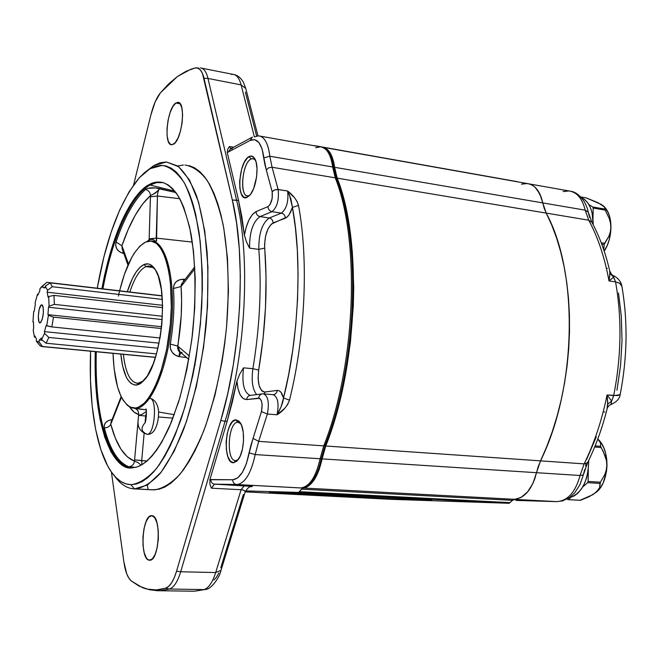 <?xml version="1.0" encoding="UTF-8"?>
<svg xmlns="http://www.w3.org/2000/svg" width="659" height="659" viewBox="0 0 659 659"><rect width="100%" height="100%" fill="white"/><g stroke="black" fill="none" stroke-linecap="round" stroke-linejoin="round"><path stroke-width="0.99" d="M40.232 322.803L40.965 322.185L40.232 322.803C37.011 324.385 38.313 305.727 41.484 304.837L42.514 305.282C44.062 310.9 43.519 316.575 40.866 322.3L39.762 322.811L38.955 321.798L38.296 316.501L39.136 309.656L40.99 305.208L41.484 304.837L43.09 306.764L41.484 304.837L42.398 305.125L43.082 306.74L43.379 312.827L42.192 319.5L40.232 322.803M41.929 346.56L155.475 357.285L42.431 346.494L38.897 341.988L40.281 343.644L39.013 341.947L39.285 339.986L42.481 340.299L39.285 339.986L41.385 338.051L41.591 339.574L46.056 343.224L156.48 353.899L46.056 343.224L48.84 337.457L46.056 343.224L41.591 339.574L44.548 333.363L44.441 331.634L159.066 343.15L44.441 331.634L46.171 325.48L51.839 326.913L160.03 337.976L51.839 326.913L53.47 317.136L51.839 326.913L46.682 325.81L48.42 315.315L47.967 314.664L161.587 326.724L47.967 314.664L48.478 307.234L49.054 306.18L54.343 304.384L162.402 316.246L54.343 304.384L53.997 295.397L54.343 304.384L49.054 306.18L48.708 296.534L48.123 297.283L47.168 292.209L47.53 290.306L52.325 286.723L162.353 299.433L52.325 286.723L50.224 282.884L52.325 286.723L47.53 290.306L45.298 286.163L44.87 287.917L42.934 287.563L42.926 285.734L46.88 282.316L162.089 295.776L46.88 282.316L41.426 286.83L39.919 288.856L39.828 290.776L37.843 295.141L39.828 290.776L39.919 288.856L42.926 285.734L42.934 287.563L44.87 287.917L45.298 286.163L47.53 290.306L47.168 292.209L48.123 297.283L48.708 296.534L49.054 306.18L48.478 307.234L47.967 314.664L48.42 315.315L46.682 325.81L46.171 325.48L44.441 331.634L44.548 333.363L41.591 339.574L41.385 338.051L39.285 339.986L38.897 341.988L36.27 341.041L39.861 345.621L42.431 346.494L40.281 343.644L38.897 341.988L37.53 341.972L36.27 341.041L39.861 345.621L41.929 346.56L155.442 357.392M162.106 295.949L50.224 282.884L45.298 286.163L50.224 282.884L162.106 295.949M162.575 305.315L47.168 292.209L162.575 305.315M162.6 307.646L53.997 295.397L48.708 296.534L53.997 295.397L162.6 307.646M162.205 319.59L48.478 307.234L162.205 319.59M161.389 328.528L53.47 317.136L48.42 315.315L53.47 317.136L161.389 328.528M157.946 348.224L48.84 337.457L44.548 333.363L48.84 337.457L157.946 348.224M36.451 339.072L36.27 341.041L36.451 339.072L34.976 336.016L36.451 339.072M34.466 337.284L34.976 336.016L34.466 337.284L33.189 329.92L34.466 337.284M33.658 328.413L33.189 329.92L33.658 328.413L33.461 321.905L33.658 328.413M34.219 311.188L33.675 311.567L32.95 321.93L33.675 311.567L34.219 311.188L35.364 304.178L34.219 311.188M32.95 321.93L33.461 321.905L32.95 321.93M35.084 302.967L35.364 304.178L35.084 302.967L37.481 294.227L35.084 302.967M37.843 295.141L37.481 294.227L37.843 295.141M579.615 500.263L567.588 499.613M597.927 439.166L601.478 443.482L603.899 448.087L605.679 453.4L606.733 459.208L607.013 465.279L606.519 471.358L603.298 482.569L600.703 487.256L596.428 492.141C609.6 481.927 610.456 449.685 597.927 439.174M580.052 500.28L568.313 499.629L570.727 497.504L568.313 499.629L580.497 500.288L589.13 496.705L596.214 492.298L599.649 487.644L599.945 483.426L587.63 482.66L582.663 487.026L587.63 482.66L599.945 483.426L600.423 482.199L588.108 481.432L587.63 482.66L588.108 481.432L600.423 482.199L604.83 474.48L606.272 470.04L606.857 465.279L606.445 460.468L603.306 451.555L601.041 447.519L594.657 447.033L601.041 447.519L600.604 446.308L595.118 445.888L600.604 446.308L600.456 442.807L597.779 439.034L600.456 442.807L600.604 446.308L605.176 455.847L606.445 460.468L606.857 465.279L606.272 470.04L604.83 474.48L600.423 482.199L599.649 487.644L598.43 489.942L593.018 494.596L580.077 500.272M588.33 469.834L588.108 481.432L588.33 469.834M568.239 499.629L580.422 500.288M593.191 224.727C593.207 210.518 589.187 201.399 581.131 197.387L584.928 199.751L587.927 203.104L590.332 207.47L592.062 212.692L593.191 224.727M313.396 495.107L269.737 492.479C263.559 491.696 338.24 494.761 391.759 497.553L291.591 492.998L270.569 492.388L280.734 493.311L404.717 499.267L431.167 499.901L391.759 497.553L431.752 499.992C434.825 500.667 363.48 497.685 313.396 495.107L313.445 493.879L313.396 495.107M563.132 191.555L569.03 190.953C577.004 192.173 582.383 198.573 585.167 210.155L588.742 220.205L337.177 178.144L334.624 167.312L542.777 202.906L546.196 213.096L337.177 178.144C362.516 240.642 357.911 365.869 325.752 446.003L540.512 460.855C576.856 387.476 578.676 272.414 546.196 213.096L551.674 224.925L556.517 237.825L560.661 251.689L564.071 266.434L566.682 281.928L568.478 298.049L569.425 314.656L569.508 331.601L568.725 348.726L567.078 365.885L564.574 382.92L561.254 399.659L557.135 415.969L552.275 431.686L546.715 446.695L540.512 460.855L536.5 472.692L322.103 458.886L325.752 446.003L540.512 460.855L536.5 472.692L322.103 458.886C318.075 476.688 311.814 486.4 303.313 488.014L514.638 499.316C524.894 497.949 532.184 489.077 536.5 472.692L532.983 483.269L527.81 491.688L521.491 497.191L512.422 500.346L301.46 489.159L303.313 488.014L514.638 499.316L512.422 500.346L509.967 502.628L299.367 491.663L301.46 489.159L512.422 500.346L509.967 502.628L299.367 491.663L298.7 492.397L509.176 503.295L509.967 502.628L509.176 503.295L391.899 499.357L245.206 491.878L391.899 499.357L509.176 503.295L298.7 492.397L245.634 490.914L298.7 492.397L302.366 488.352L306.18 487.298L309.03 485.625L314.401 479.579L318.907 470.386L323.701 452.189L336.296 414.182L344.624 379.287L350.382 342.548L353.331 305.331L353.718 286.986L352.318 251.672L348.133 219.208L345.061 204.397L341.395 190.673L335.645 173.07L334.624 167.312L542.777 202.906C540.1 191.061 534.853 184.602 527.035 183.515C534.853 184.602 540.1 191.061 542.777 202.906L546.196 213.096L542.777 202.906L585.167 210.155L588.298 212.223M314.285 145.598L517.439 181.678L314.285 145.598M322.086 147.13L326.427 148.695L330.727 153.852L333.718 162.18L334.624 167.312C332.721 154.676 328.569 147.945 322.144 147.138L322.086 147.13M522.587 183.869L525.94 183.466L529.193 183.902L532.283 185.187L535.124 187.296L539.803 193.82L542.777 202.906L541.467 197.906L537.365 189.8L534.68 186.901L531.673 184.858L528.419 183.713L524.992 183.49M585.604 465.897L585.917 464.084M583.775 473.071L584.731 469.505M583.322 474.908L580.052 475.493C575.529 492.026 567.827 500.741 556.962 501.631L556.913 501.631M589.08 215.715L588.322 212.437M589.484 217.404L589.36 216.885M607.351 407.839L607.705 404.239L611.618 401.018L610.967 404.56M607.096 408.868L607.722 402.188L607.079 394.972L611.618 401.018L607.705 404.239L607.079 394.972L611.618 401.018L613.702 395.622L607.079 394.972C601.939 420.22 594.286 443.186 584.129 463.87L587.663 462.585L584.129 463.87C594.286 443.186 601.939 420.22 607.079 394.972L618.027 395.581L620.185 394.37M588.281 212.14L585.167 210.155L588.742 220.205C597.968 237.314 604.731 257.562 609.015 280.948L609.872 275.001L609.69 270.8C611.157 274.119 612.516 275.767 613.784 275.767L613.669 277.151L609.904 273.378L609.732 271.006M607.301 268.361L606.634 268.229M612.137 278.444L609.015 280.948L609.904 273.378L613.669 277.151L609.015 280.948C604.731 257.562 597.968 237.314 588.742 220.205L591.831 222.157L588.742 220.205L546.196 213.096L544.194 208.302L542.777 202.906L585.167 210.155C582.35 198.474 576.913 192.074 568.849 190.937L529.169 183.894M556.509 501.631L515.972 500.412L556.509 501.631L514.226 499.365L556.929 501.631C567.811 500.758 575.521 492.051 580.052 475.493L536.5 472.692C532.011 489.538 524.49 498.418 513.929 499.333M515.972 500.412L523.361 500.634L515.972 500.412M514.613 499.316L520.676 497.636L527.34 492.248L532.801 483.657L534.902 478.409L538.222 466.539L546.715 446.695L552.275 431.686L557.135 415.969L561.254 399.659L564.574 382.92L567.078 365.885L568.725 348.726L569.508 331.601L569.425 314.656L568.478 298.049L566.682 281.928L564.071 266.434L560.661 251.689L556.517 237.825L551.674 224.925L546.196 213.096C578.676 272.414 576.856 387.476 540.512 460.855L584.129 463.87L580.052 475.493L536.5 472.692L540.512 460.855L584.129 463.87L580.052 475.493L583.322 474.925L587.54 462.816C595.761 446.159 602.342 427.93 607.293 408.135C608.381 406.043 609.633 404.84 611.041 404.527M521.491 184.182L527.035 183.515L323.89 147.451M570.949 191.299C575.785 192.041 580.357 195.69 584.657 202.272C588.833 211.333 587.408 209.513 588.273 212.124L591.815 222.124C599.443 236.243 605.407 252.463 609.69 270.8L609.649 270.627M613.686 277.101L615.564 281.895L609.015 280.948L615.564 281.895L613.587 277.217M621.898 286.385L619.814 283.354L615.564 281.895L619.485 283.148L621.561 285.265M613.883 275.816C618.496 278.518 621.157 281.97 621.857 286.154L621.931 286.64M619.93 394.757L613.702 395.622C621.371 356.346 621.989 318.437 615.564 281.895C621.989 318.437 621.371 356.346 613.702 395.622L611.634 401.084M611.766 403.769L611.519 404.181M621.857 286.154C627.936 321.057 627.393 357.104 620.218 394.28C619.888 398.407 616.832 401.825 611.033 404.527L610.621 404.659M604.163 412.18L604.847 411.834M583.339 474.851L583.676 473.459M596.313 436.81L586.584 459.471M516.73 500.428L524.506 500.667M616.948 390.227L620.539 365.712L622.014 340.802L621.313 316.295L618.513 292.958M569.063 497.907C581.757 493.665 588.314 481.161 588.726 460.386L588.083 471.49L586.625 477.841L584.434 483.657L581.592 488.714L578.215 492.808L574.442 495.807L569.063 497.916M580.703 196.934L586.329 197.922L580.703 196.934M604.344 206.835L607.944 212.099L609.69 216.737L611.008 227.734L609.295 239.522L607.367 245.107L604.212 251.178C612.886 238.121 613.199 216.127 604.904 207.494L604.509 207.066M603.817 250L604.114 244.563L601.758 244.192L604.114 244.563L604.583 243.286L601.214 242.751L604.583 243.286L608.875 236.301L610.283 232.182L610.86 227.676L610.456 223.022L609.213 218.475L605.176 210.097L593.191 208.03L592.993 218.286L593.191 208.03L605.176 210.097L604.748 209.051L592.762 206.975L593.191 208.03L592.762 206.975L604.748 209.051L604.921 208.186L604.748 209.051L609.213 218.475L610.456 223.022L610.86 227.676L610.283 232.182L608.875 236.301L604.114 244.563L603.817 250M604.575 207.165L598.356 202.857L586.329 197.922L601.379 204.471L604.056 206.498L604.921 208.186M588.899 204.619L592.762 206.975L588.899 204.619M160.359 92.894L177.395 76.535L168.77 83.808L160.359 92.894L155.145 101.914L150.927 114.798L133.604 184.948L150.927 114.798C153.415 104.946 156.562 97.639 160.359 92.894M133.859 467.668L131.915 467.808L136.784 467.042L141.784 464.85L146.858 461.201L151.965 456.102L157.048 449.57L162.04 441.645L171.521 421.859L179.948 397.484L186.851 369.559L191.86 339.426L194.693 308.569L195.229 278.559L193.466 250.881L189.553 226.811L183.737 207.363L180.22 199.603L176.373 193.227L172.23 188.268L167.856 184.742L163.292 182.658L158.588 181.975L153.811 182.675L148.992 184.709C136.495 190.673 114.608 220.79 101.881 288.741L104.682 274.811L110.621 251.672L117.739 230.724L121.684 221.292L130.227 204.957L134.766 198.219L139.428 192.552L144.181 188.021L148.992 184.709L150.021 185.031C137.525 190.97 115.63 221.02 102.903 288.864C111.915 238.871 130.325 195.871 150.021 185.031L174.8 191.135L150.021 185.031L156.545 182.601L163.21 182.634C157.962 181.414 153.218 182.106 148.992 184.709L150.021 185.031L156.867 182.543L161.925 182.461M133.003 467.701C118.463 471.251 94.031 437.724 96.263 351.741C94.072 414.074 108.776 468.219 133.003 467.701L127.228 467.173L122.755 465.18L118.529 461.885L114.592 457.362L110.967 451.687L104.74 437.172L99.987 419.025L96.807 397.97L95.242 374.757L95.234 351.651C92.977 437.757 117.384 471.358 131.915 467.808L136.397 467.157C145.095 464.537 156.817 454.199 169.478 426.719L178.589 401.965C184.322 382.096 188.911 359.88 192.362 335.316C196.357 297.777 195.624 261.368 191.011 233.986C187.395 217.585 183.103 204.908 178.152 195.937C173.103 188.902 168.127 184.462 163.21 182.634M170.228 347.557L170.286 344.072L177.708 346.066C177.625 349.039 178.251 350.992 179.586 351.906L180.582 352.359L179.586 351.906L179.042 356.601L181.003 352.722L179.042 356.601C174.792 355.596 171.966 353.092 170.566 349.072M122.731 253.237L123.249 251.878L122.731 253.237C117.055 251.137 114.839 247.38 116.091 241.944L121.915 245.774L122.179 248.896L121.915 245.774L116.091 241.944C124.493 217.157 134.321 199.644 145.59 189.388C148.629 190.393 150.252 192.469 150.458 195.624L142.682 203.919L135.153 215.402L128.151 229.579L121.915 245.774C130.062 222.042 139.576 205.328 150.458 195.624C150.252 192.469 148.629 190.393 145.59 189.388C148.506 187.568 153.259 187.313 159.832 188.622C157.303 191.563 154.173 193.903 150.458 195.624L149.165 238.846L156.232 238.113L192.346 242.092L156.232 238.113L157.427 196.011L179.759 198.721L157.427 196.011L150.4 196.827L150.458 195.624L155.788 192.848L159.832 188.622L175.895 192.56L155.417 187.947L147.814 188.309L145.59 189.388C134.321 199.644 124.493 217.157 116.091 241.944L115.671 245.428L116.742 248.781L119.188 251.524L122.731 253.237L123.793 253.418L122.731 253.237L123.118 251.516L122.731 253.237M134.255 408.283L146.117 409.89L131.8 407.764C120.564 402.764 114.312 384.625 113.018 353.348L114.122 368.867L117.533 386.858L120.951 396.265L122.978 400.038L127.566 405.507L130.095 407.13L135.523 408.012L138.374 407.237L144.197 403.226L147.114 400.005L149.997 396.001L155.524 385.762L160.541 372.895L166.587 349.789L170.319 324.17L171.307 306.954L170.45 282.868L168.383 268.979L166.941 262.908L163.317 252.817L161.183 248.88L156.397 243.369L151.109 241.103L145.532 242.067L148.028 241.252C162.847 237.504 174.182 273.065 170.714 319.343C167.444 365.605 150.334 406.825 135.523 408.012L136.578 408.259C151.183 407.048 168.061 367.285 171.711 321.724C175.541 276.146 165.047 239.547 150.549 241.037M244.942 492.668L245.099 492.174C245.173 490.716 243.838 489.892 241.095 489.728L211.44 488.195L214.48 484.143L244.3 485.724L241.095 489.728L215.682 572.547L220.996 570.34L221.152 569.821L220.971 570.381L215.682 572.547C212.544 582.358 208.656 588.042 204.026 589.591L194.356 591.222L189.718 591.148L194.372 591.222L204.026 589.591L169.478 589.022L160.277 590.686L156.282 590.653L160.261 590.695L169.478 589.022L165.582 588.24L168.638 586.403L171.562 582.853L174.248 577.729L176.546 571.254L180.69 571.765L225.098 421.233C246.005 352.236 250.618 256.705 236.589 200.163L207.98 78.446L241.112 84.887L245.749 88.446L241.112 84.887L254.234 136.331L241.112 84.887C239.324 78.232 236.622 74.714 233.006 74.36L201.563 68.149M149.231 560.191L149.98 560.216L149.231 560.191C139.601 559.532 141.94 514.976 151.512 515.676L151.825 515.684C161.546 515.149 159.519 560.99 149.791 560.224L147.756 559.516L146.405 558.016L144.23 552.827L143.019 545.438L142.945 536.961L144.008 528.633L146.059 521.681L148.794 517.126L151.825 515.684L154.684 517.62L156.941 522.694L158.234 530.157L158.341 538.856L157.237 547.423L155.104 554.499L152.287 558.98L149.231 560.191M175.854 103.018L177.881 102.359C186.233 101.577 182.156 140.112 173.449 144.239L171.669 144.766C163.407 145.392 167.164 107.985 175.854 103.018L180.187 103.817L175.854 103.018L178.746 102.565L179.989 103.562L181.843 107.829L182.592 114.567L182.123 122.714L180.508 130.993L177.996 138.102L174.989 142.921L171.966 144.758L170.599 144.461L168.383 141.528L167.131 135.927L167.015 128.497L168.045 120.35L170.08 112.664L172.815 106.577L175.854 103.018M134.461 488.904C126.973 488.533 120.309 484.192 114.452 475.889C120.309 484.192 126.973 488.533 134.461 488.904L130.902 484.678C123.612 484.373 117.121 480.156 111.42 472.033C95.967 450.122 88.578 402.46 90.596 351.206L90.456 380.07L92.145 405.82L95.604 429.24L100.802 449.537L107.656 465.905L111.659 472.363L116.017 477.561L120.704 481.391L125.671 483.788L130.902 484.678L136.339 484.003L141.932 481.721L147.624 477.808L153.366 472.248L159.083 465.056L164.717 456.283L170.195 445.97L175.451 434.223L184.998 406.867L192.84 375.408L195.97 358.611L200.443 323.94L202.338 289.35L202.288 272.645L200.229 241.482L195.723 214.504L192.65 202.956L189.092 192.848L185.097 184.265L180.731 177.263L176.044 171.875L171.101 168.103L165.969 165.936L160.697 165.36L155.343 166.315L149.955 168.753L153.852 165.533L144.593 172.6L139.296 177.79L129.09 191.827L119.641 210.139L111.206 231.968L103.998 256.524L97.252 288.197C106.264 237.759 120.292 200.937 139.329 177.749L149.955 168.753L162.213 165.368C170.269 166.916 177.691 172.856 184.495 183.169C190.723 196.02 195.624 212.725 199.183 233.286C201.802 255.708 202.642 280.116 201.72 306.517C199.034 346.618 191.711 386.372 181.085 419.173C173.523 439.495 165.376 455.888 156.644 468.335C147.83 478.22 139.247 483.665 130.902 484.678L134.461 488.904L147.509 485.008L161.018 472.363L174.223 451.118L186.266 422.073L196.291 386.759L203.565 347.359L207.527 306.493L207.931 266.953L204.809 231.367L198.499 201.893L189.545 180.072L178.63 166.711L166.496 161.99L153.852 165.533L160.162 162.773L166.439 161.982L177.666 165.994C184.784 172.205 191.094 182.197 196.588 195.97C201.44 211.803 204.949 230.601 207.115 252.348C208.384 275.388 208.071 299.581 206.168 324.928C201.992 363.826 194.529 398.522 183.779 429.001C176.373 447.329 168.506 462.132 160.17 473.417C151.792 482.454 143.613 487.619 135.63 488.904L153.325 489.851L134.461 488.904M156.957 182.065L156.529 182.601M151.356 489.695L154.535 489.851C162.748 488.591 171.159 483.475 179.759 474.513C188.293 463.318 196.341 448.631 203.895 430.442C214.842 400.194 222.388 365.761 226.539 327.144C229.579 289.383 228.286 253.41 223.022 224.184C218.862 206.127 213.574 191.53 207.173 180.409C200.295 171.48 192.906 166.348 184.998 165.005M150.384 241.046C164.923 239.299 175.516 275.783 171.727 321.452C168.127 367.112 151.216 407.056 136.578 408.259L133.134 408.078M174.289 414.7L158.489 411.999L174.289 414.7M143.728 409.593L136.858 408.712L143.728 409.593M146.339 411.323C142.064 414.733 139.51 415.796 138.662 414.511L134.593 459.883L138.579 415.335L145.68 416.01L145.112 422.403L145.68 416.01L146.389 416.06L145.68 416.01L146.43 412.394M173.004 418.119L158.415 416.99L173.004 418.119M182.255 282.983L181.25 284.688L181.085 286.492L181.604 300.611L181.209 315.677L177.658 348.174L179.586 351.906L179.042 356.601L186.612 357.557L179.042 356.601L175.129 355.003L172.106 352.194L170.384 348.397L170.286 344.072C173.556 324.829 174.619 306.32 173.482 288.535L181.085 286.492C182.354 305.562 181.225 325.422 177.708 346.066L170.286 344.072C173.556 324.829 174.619 306.32 173.482 288.535C173.737 282.645 177.049 279.54 183.424 279.227L185.113 279.342L183.424 279.227L183.614 281.286M138.909 383.208L143.67 380.803L137.764 383.316C130.284 382.451 125.474 372.788 123.332 354.328C125.647 373.892 130.836 383.513 138.909 383.208L136.915 385.029L138.909 383.208M155.442 269.91C152.567 266.351 149.387 265.256 145.919 266.623L144.181 264.448C148.3 262.817 151.982 264.523 155.227 269.547C168.803 287.884 161.966 360.951 144.873 379.419L140.869 383.283L136.915 385.029C128.431 385.268 123.06 374.946 120.795 354.089L122.648 366.19L126.223 376.973L127.714 379.658L131.1 383.48L134.897 385.095L138.975 384.378L141.075 383.134L147.352 375.943L153.152 364.023L156.471 353.916L160.269 336.56L161.834 324.236L162.584 305.941L161.364 289.433L158.325 276.261L155.442 269.902L153.209 267.669L150.829 266.384L148.835 266.047L145.919 266.623L153.003 267.513L145.919 266.623C139.815 269.482 134.461 277.95 129.848 292.011C134.461 277.95 139.815 269.482 145.919 266.623L144.181 264.448L148.217 263.929L150.161 264.547L153.794 267.546L155.442 269.902M235.79 460.6L238.228 459.62L235.79 460.6C225.839 461.613 227.882 422.213 237.742 422.246L235.798 419.841L240.296 422.732C245.436 430.006 244.209 452.115 238.204 459.661L233.607 462.742L235.79 460.6L233.607 462.742C222.528 463.812 224.826 419.857 235.798 419.841L237.742 422.246L240.782 423.572L237.742 422.246C227.882 422.213 225.839 461.613 235.79 460.6M249.267 195.509L247.726 195.838C239.102 196.407 242.232 162.649 251.12 158.992L249.234 156.512C251.499 155.425 253.394 156.241 254.918 158.967C259.358 166.315 256.31 188.252 249.909 195.122L247.15 197.354C236.095 203.12 238.286 161.224 249.234 156.512L251.12 158.992L252.883 158.572L255.395 159.972L253.394 158.638L251.12 158.992C241.285 163.168 239.332 200.715 249.267 195.509M289.383 194.627L292.448 207.379L298.502 205.377C296.83 199.998 293.206 195.212 287.629 191.019L290.858 198.779L292.448 207.379C290.537 213.285 288.148 216.893 285.298 218.195C285.174 215.452 283.889 213.755 281.418 213.112C283.889 213.755 285.174 215.452 285.298 218.195L273.073 222.956C272.966 220.263 271.689 218.607 269.259 217.981L281.418 213.112C286.624 208.804 288.691 201.44 287.629 191.019L277.184 189.43L274.679 189.899L272.678 191.143L272.167 191.785L272.175 198.45L270.075 204.578L268.073 206.58L256.104 211.588L252.537 214.364L249.044 219.785L246.219 227.157L244.407 235.222L241.902 217.05L238.574 200.468L227.256 152.55L250.058 140.474L254.654 139.642L258.905 142.484L262.109 148.934L264.819 164.289L272.167 191.785C272.777 198.68 271.417 203.615 268.073 206.58L256.104 211.588C250.626 214.735 246.73 222.61 244.407 235.222L238.574 200.468L232.339 200.056L236.589 200.163C250.618 256.705 246.005 352.236 225.098 421.233L220.781 420.541L225.098 421.233L180.69 571.765L176.546 571.254L220.781 420.541L176.546 571.254C173.556 581.024 169.898 586.691 165.582 588.24C157.361 590.736 149.585 590.497 142.229 587.523L131.19 580.892L139.131 586.115L147.542 589.171L156.381 589.92L165.582 588.24L169.478 589.022C173.902 587.457 177.633 581.708 180.69 571.765C177.633 581.708 173.902 587.457 169.478 589.022L204.026 589.591L206.662 589.105L204.026 589.591C208.656 588.042 212.544 582.358 215.682 572.547L180.69 571.765L215.682 572.547L241.095 489.728L244.234 485.724L251.919 486.391M247.15 197.354L250.568 194.29L253.649 188.523L256.615 176.793L257.018 168.72L256.063 161.933L253.913 157.485L250.914 156.035L247.529 157.765L244.283 162.361L241.647 169.108L239.645 180.994L239.892 188.416L241.392 194.125L243.929 197.28L247.15 197.354M127.319 291.715C132.113 276.623 137.731 267.538 144.181 264.448L140.07 267.224L136.042 272.118L132.237 278.905L127.319 291.715M118.389 296.056C125.062 266.656 134.107 248.657 145.532 242.067L139.889 246.112L134.387 252.998L131.751 257.414L124.543 273.946L119.592 290.808M134.947 408.432C137.55 409.511 138.785 411.537 138.662 414.511C138.802 411.578 137.55 409.544 134.897 408.415L134.601 408.341M138.662 414.511C135.326 413.564 132.278 411.002 129.526 406.834L134.107 412.073L138.662 414.511M128.472 264.028L122.17 246.375L128.472 264.028M147.089 241.482L149.156 239.629L148.926 241.103L149.156 239.629C150.203 238.303 152.369 238.855 155.648 241.285L152.888 239.316L149.156 239.629L149.165 238.846L149.156 239.629L147.089 241.482M156.578 241.326L157.427 196.011C157.674 192.304 158.473 189.841 159.832 188.622L159.832 188.622C158.473 189.841 157.674 192.304 157.427 196.011L150.4 196.827L149.165 238.846L156.232 238.113L156.578 241.326M183.861 280.965L183.424 279.227L183.861 280.965M181.085 286.492L173.482 288.535L174.042 284.746L176.134 281.755L179.405 279.894L183.424 279.227M181.414 286.105L182.625 282.563L181.414 286.105L194.883 268.732L181.414 286.105M177.708 346.066L189.388 356.008L177.708 346.066M182.189 352.812L179.718 351.618L177.996 346.28L179.767 351.659L188.787 359.435M141.693 460.657L144.148 433.144L141.693 460.657L134.593 459.883L147.081 461.003L141.693 460.657L141.85 464.809L141.693 460.657M110.984 422.337L110.761 424.231C109.641 426.513 107.499 427.749 104.361 427.938C103.702 423.671 105.992 420.944 111.239 419.742M121.132 396.636L111.305 421.554L111.107 423.432L111.322 421.521M111.107 423.432L121.437 397.253L111.107 423.432M110.761 424.231L115.234 437.881L120.803 448.96L127.302 456.852L134.502 461.152L134.593 459.883L134.502 461.152C133.892 464.488 131.981 466.35 128.777 466.753C118.109 462.445 109.971 449.512 104.361 427.938C107.499 427.749 109.641 426.513 110.761 424.231C116.256 444.841 124.172 457.148 134.502 461.152L138.143 462.643L141.051 465.254M112.063 419.635L108.595 420.491L105.811 422.403L104.344 425.014L104.361 427.938C109.971 449.512 118.109 462.445 128.777 466.753L135.573 467.363L128.777 466.753C131.981 466.35 133.892 464.488 134.502 461.152M246.4 241.705L244.407 235.222L246.4 241.705L249.588 248.13L258.822 249.399L249.588 248.13C249.423 232.372 252.883 221.861 259.951 216.589L269.259 217.981C262.109 223.22 258.633 233.69 258.822 249.399L264.679 248.072L258.822 249.399C261.747 287.448 259.77 327.226 252.891 368.727L258.682 370.07L258.089 378.282L259.102 385.614L261.532 390.548L263.155 391.759L264.885 392.006L264.391 393.909L264.885 392.006L277.142 390.433L279.062 390.729L280.882 392.171L283.535 398.011L288.626 374.699L292.753 350.135L295.759 324.829L297.547 299.367L298.074 274.35L297.349 250.354L295.43 227.899L292.448 207.379L289.227 214.529L287.258 216.902L271.31 224.093L267.949 228.961L265.585 236.062L264.572 244.267L266.047 276.969L265.495 307.737L262.999 339.187L258.682 370.07L252.891 368.727C251.244 380.622 252.496 389.247 256.656 394.601C252.496 389.247 251.244 380.622 252.891 368.727L243.533 367.846L242.528 369.427L243.533 367.846C241.721 383.538 243.954 392.715 250.247 395.392C243.954 392.715 241.721 383.538 243.533 367.846L252.891 368.727C259.77 327.226 261.747 287.448 258.822 249.399C258.633 233.69 262.109 223.22 269.259 217.981L281.418 213.112C286.624 208.804 288.691 201.44 287.629 191.019L294.466 197.667L297.044 201.407L298.502 205.377C308.692 259.835 305.381 336.625 289.515 400.112L283.535 398.011C283.057 402.501 280.899 408.102 277.052 414.791C283.008 411.183 287.159 406.29 289.515 400.112C305.381 336.625 308.692 259.835 298.502 205.377L292.448 207.379C302.308 258.88 298.832 337.795 283.535 398.011L289.515 400.112L287.637 404.535L284.647 408.415L277.052 414.791C279.169 403.555 277.859 396.85 273.114 394.659M315.653 147.773L320.381 146.809C326.716 147.715 330.81 154.437 332.68 166.982L333.841 167.74L332.68 166.982L335.225 177.823L336.419 178.713L335.225 177.823L272.076 167.262L278.147 189.504C279.177 199.957 277.126 207.354 271.978 211.687L281.418 213.112L271.978 211.687L259.951 216.589L269.259 217.981C271.689 218.607 272.966 220.263 273.073 222.956C267.315 227.108 264.514 235.485 264.679 248.072C267.727 286.97 265.725 327.638 258.682 370.07C257.232 383.398 259.3 390.713 264.885 392.006L277.142 390.433C276.854 392.888 275.602 394.304 273.394 394.675C275.602 394.304 276.854 392.888 277.142 390.433C279.984 390.252 282.118 392.78 283.535 398.011L281.105 406.71L277.052 414.791C279.177 403.481 277.843 396.776 273.057 394.659L273.147 394.692M273.057 394.659L262.71 393.835C260.338 394.123 259.003 395.548 258.682 398.127C259.003 395.548 260.338 394.123 262.677 393.835L263.419 393.827C268.147 395.944 269.449 402.674 267.34 414.025L277.052 414.791L267.34 414.025L258.69 441.357L323.742 445.863L320.093 458.755L321.345 458.54L320.093 458.755C315.933 477.058 309.491 486.787 300.776 487.94L300.751 487.94C309.475 486.812 315.925 477.083 320.093 458.755L255.181 454.57C251.12 473.343 245.049 483.327 236.96 484.538L300.413 487.94L236.647 484.538L214.537 484.143L252.092 486.391M325.093 445.295L323.742 445.863L325.093 445.295M335.225 177.823C360.489 240.346 355.86 365.663 323.742 445.863L320.093 458.755L255.181 454.57L258.69 441.357L323.742 445.863C355.86 365.663 360.489 240.346 335.225 177.823L272.076 167.262L269.819 156.232L332.68 166.982L335.225 177.823M214.002 484.241L217.585 484.307M239.777 484.703L240.288 484.711M248.196 245.445L249.588 248.13C249.423 232.372 252.883 221.861 259.951 216.589L271.978 211.687C277.126 207.354 279.177 199.957 278.147 189.504L287.629 191.019M254.25 136.915L258.501 135.836C264.432 136.553 268.205 143.349 269.819 156.232L332.68 166.982C330.793 154.33 326.642 147.608 320.233 146.8L258.501 135.836L254.25 136.915M227.693 149.189L227.256 152.55L227.693 149.189L229.53 146.512L230.757 148.786L229.53 146.512L233.648 147.221L229.53 146.512L228.442 147.937M231.391 74.475L233.031 74.36C236.639 74.739 239.332 78.248 241.112 84.887L207.98 78.446C206.325 71.757 203.779 68.239 200.352 67.902C203.771 68.223 206.325 71.74 207.98 78.446L204.002 78.24L207.98 78.446L236.589 200.163L238.574 200.468L227.256 152.55L250.058 140.474C257.208 137.542 261.812 143.324 263.855 157.839L266.294 169.964L272.167 191.785L274.679 189.899L278.147 189.504L272.076 167.262L268.683 167.773L266.294 169.964L268.683 167.773L272.076 167.262L269.819 156.232L263.855 157.839L269.819 156.232C268.221 143.456 264.49 136.66 258.633 135.845M142.311 587.556L149.774 589.805L157.608 590.703L194.372 591.222L205.493 589.451C210.518 589.764 219.587 577.976 220.996 570.34L245.099 492.174L244.991 491.301L243.583 490.181L241.095 489.728L211.44 488.195L209.908 484.208L209.883 479.727L227.133 421.381L225.098 421.233L227.133 421.381L232.405 401.792L236.952 381.116C238.039 393.151 241.285 399.305 246.688 399.568L258.682 398.127C261.878 399.379 262.801 403.868 261.458 411.587L253.048 438.367L249.209 452.89C245.519 469.859 240.024 478.813 232.742 479.768L210.756 479.546L209.883 479.727L209.908 484.208M256.59 135.845L245.37 92.12M214.027 579.961L216.564 577.086L218.862 572.935M220.773 567.803L243.352 494.514M147.937 488.945L147.344 485.115L147.937 488.945M198.787 68.042L196.217 67.852M195.031 68.001C199.109 67.193 202.099 70.604 204.002 78.24L232.339 200.056C246.178 256.45 241.54 351.717 220.781 420.541L227.717 393.703L233.278 365.07L237.306 335.415L239.678 305.57L240.337 276.352L239.283 248.567L236.573 222.931L232.339 200.056L202.428 73.347L200.336 69.928L197.832 68.132L195.031 68.001L186.167 71.221L177.395 76.535L190.863 69.244L195.031 68.001M111.396 471.992L123.867 561.855L126.742 573.824L128.81 578.075L131.19 580.892C127.706 577.795 125.259 571.452 123.867 561.855L111.396 471.992M189.059 165.59L194.537 167.79L199.809 171.628L204.825 177.114L209.513 184.24L213.813 192.98L217.659 203.269L220.996 215.04L223.772 228.171L227.462 257.966L228.434 291.319L226.589 326.584L224.62 344.352L221.992 361.915L214.9 395.474L205.707 425.566L200.493 438.861L194.949 450.797L189.166 461.259L183.21 470.155L177.156 477.421L171.076 483.022L165.038 486.96L159.099 489.225L152.55 489.81M177.757 165.986L183.441 165.005M210.526 486.087L211.44 488.195L214.381 484.134C212.05 483.665 210.847 482.133 210.756 479.546C210.847 482.141 212.058 483.673 214.397 484.134L236.499 484.522C234.085 484.044 232.833 482.462 232.742 479.768C232.833 482.454 234.085 484.036 236.482 484.522L236.976 484.53C245.057 483.311 251.128 473.327 255.181 454.57L249.209 452.89L255.181 454.57L258.69 441.357L253.048 438.367L258.69 441.357L267.34 414.025L261.458 411.587L267.34 414.025C269.449 402.748 268.155 396.018 263.476 393.827M261.92 393.934L250.667 395.359C248.344 395.622 247.018 397.023 246.688 399.568C247.01 397.039 248.319 395.639 250.626 395.359L251.063 395.367M242.528 369.427L239.654 374.246L236.952 381.116L237.99 388.621L240.164 394.84L243.237 398.637L246.688 399.568L259.654 398.308L261.326 400.507L262.15 404.453L261.458 411.587L250.898 445.352L246.425 463.582L242.347 472.454L237.528 478.022L232.742 479.768L209.883 479.727L227.133 421.381L236.952 381.116L239.654 374.246L242.528 369.427M233.607 462.742L237.042 461.028L240.14 456.259L242.421 449.133L243.525 440.772L243.262 432.502L241.688 425.615L239.06 421.183L235.798 419.841L232.413 421.752L229.398 426.579L227.198 433.581L226.144 441.711L226.367 449.784L227.849 456.613L230.386 461.168L233.607 462.742M259.951 216.589C257.504 215.954 256.219 214.29 256.104 211.588C256.219 214.29 257.504 215.954 259.951 216.589M271.978 211.687C269.49 211.037 268.188 209.331 268.073 206.58C268.188 209.331 269.49 211.037 271.978 211.687M252.397 137.064L250.058 140.474L252.397 137.064M251.507 137.558L230.452 148.942L228.113 152.262L230.403 148.967L232.199 148.81M149.618 398.382C157.526 397.393 155.022 434.685 147.171 434.33C141.199 431.769 140.425 428.012 144.856 423.078C140.425 428.012 141.199 431.769 147.171 434.33C154.873 434.718 157.567 398.209 149.84 398.398M45.059 283.881L42.753 285.817M44.944 287.612L44.054 287.513M514.292 499.357L556.929 501.631L562.539 500.914L569.804 497.397L574.772 492.775L579.953 484.67L583.322 474.933M178.49 102.475L177.881 102.359M132.08 407.839L136.858 408.712M150.301 266.236L148.835 266.047M195.204 364.946L194.949 364.485M127.978 265.149L122.253 249.077M194.784 266.846L182.625 282.563M135.63 488.904L154.535 489.851M321.823 147.064C331.979 151.817 331.255 157.526 333.841 167.757L336.387 178.622C361.667 241.194 357.063 365.514 325.044 445.418L321.345 458.532C317.457 476.712 310.595 486.515 300.751 487.94L236.499 484.522L214.397 484.134L252.381 486.276C250.84 487.528 249.497 484.637 245.099 492.174M257.949 135.803L245.766 88.487L243.492 82.482C241.112 78.157 238.023 75.53 234.233 74.591M145.87 408.909C147.023 409.198 146.117 422.411 144.865 423.111M149.955 398.415C156.735 399.511 159.099 409.033 158.539 413.976C158.333 422.963 155.104 434.701 147.435 434.347L147.048 434.339C140.375 431.884 137.393 427.271 138.118 420.508"/></g></svg>
